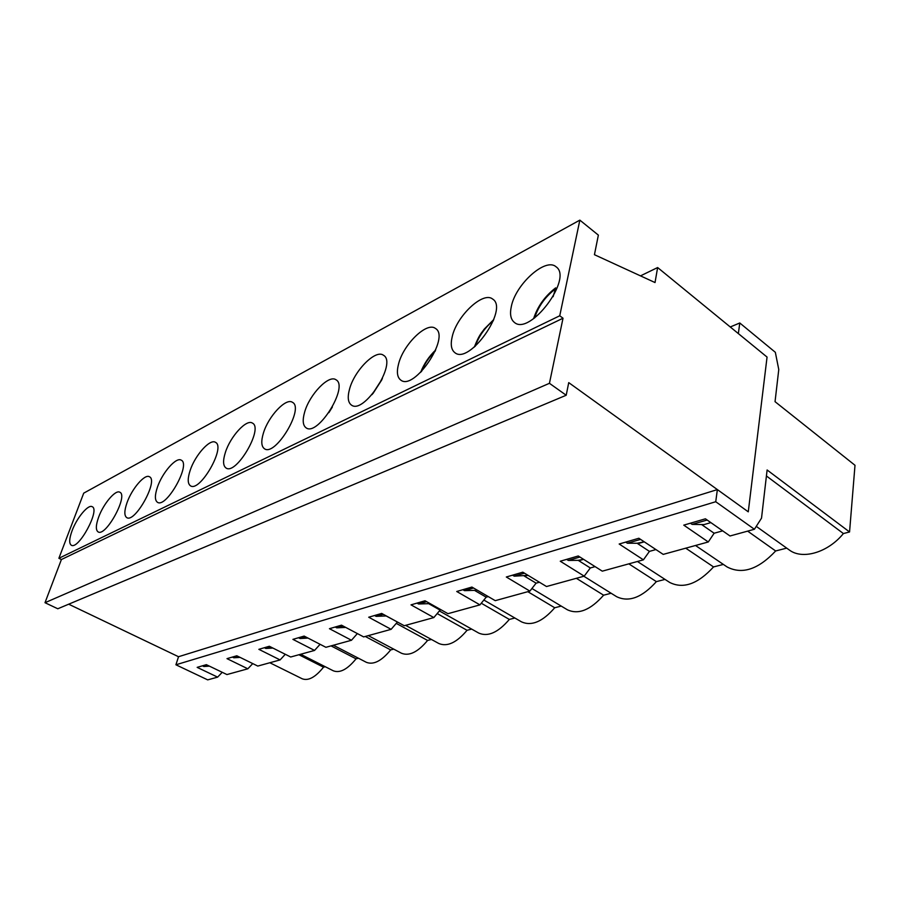 <?xml version="1.0" encoding="UTF-8"?>
<svg xmlns="http://www.w3.org/2000/svg" width="900" height="900" viewBox="0 0 900 900"><rect width="100%" height="100%" fill="white"/><g stroke="black" fill="none" stroke-linecap="round" stroke-linejoin="round"><path stroke-width="1.35" d="M553.106 296.719L555.705 287.865M701.606 524.554L702.349 525.071L710.876 522.619L704.014 524.587L692.123 524.385L707.153 520.02M692.123 524.385L690.39 523.204M637.099 543.262L644.265 541.834L639.293 543.262L627.39 543.229L625.68 542.115M627.39 543.229L640.575 539.392M452.25 336.544C456.806 315.832 483.21 290.959 492.683 299.081C509.074 308.914 469.226 365.096 454.882 352.676C451.238 349.841 450.349 344.464 452.25 336.544M578.194 560.329L583.571 559.339L580.196 560.317L568.327 560.43L566.64 559.373M568.327 560.43L579.938 557.044M398.565 363.983C403.301 344.441 426.881 321.401 435.465 328.455C450.675 337.016 414.157 391.207 400.781 380.093C397.226 377.404 396.484 372.026 398.565 363.983M524.194 575.977L528.064 575.359L514.226 576.169L512.572 575.179M514.226 576.169L524.475 573.188M349.571 389.002C354.42 370.519 375.671 349.065 383.456 355.252C397.586 362.734 363.836 415.024 351.394 405.045C347.951 402.491 347.344 397.147 349.571 389.002M474.502 590.366L464.49 590.648L462.859 589.702M464.49 590.648L473.558 588.015M304.695 411.93C309.611 394.391 328.894 374.332 335.981 379.777C349.121 386.348 317.7 436.849 306.124 427.849C302.805 425.43 302.332 420.12 304.695 411.93M430.099 603.619L418.601 604.001L416.993 603.113M418.601 604.001L426.634 601.673M263.43 433.012C268.38 416.329 285.998 397.496 292.466 402.322C304.695 408.105 275.265 456.93 264.476 448.762C261.304 446.468 260.955 441.214 263.43 433.012M386.291 615.938L376.144 616.365L374.558 615.51M376.144 616.365L383.265 614.295M225.371 452.464C230.31 436.545 246.51 418.804 252.428 423.101C263.824 428.22 236.104 475.459 226.058 468.022C223.02 465.851 222.795 460.654 225.371 452.464M345.724 627.413L336.735 627.84L335.183 627.019M336.735 627.84L343.058 625.995M190.136 470.464C195.053 455.254 210.037 438.48 215.46 442.327C226.114 446.873 199.868 492.604 190.485 485.82C187.594 483.75 187.481 478.631 190.136 470.464M308.025 638.089L300.06 638.516L298.53 637.729M300.06 638.516L305.674 636.874M157.433 487.159C162.326 472.601 176.231 456.694 181.237 460.17C191.183 464.22 166.23 508.534 157.477 502.301C154.721 500.332 154.71 495.293 157.433 487.159M272.914 648.067L265.838 648.472L264.352 647.719M265.838 648.472L270.832 647.021M127.013 502.706C131.85 488.745 144.821 473.614 149.434 476.764C158.76 480.375 134.944 523.361 126.765 517.624C124.144 515.745 124.222 510.772 127.013 502.706M240.12 657.394L233.854 657.788L232.38 657.067M233.854 657.788L238.275 656.494M98.617 517.219C103.399 503.798 115.56 489.375 119.824 492.233C128.576 495.473 105.772 537.188 98.1 531.889C95.614 530.1 95.782 525.206 98.617 517.219M209.419 666.146L203.873 666.506L202.433 665.82M203.873 666.506L207.799 665.37M72.067 530.775C76.793 517.86 88.222 504.09 92.183 506.7C100.406 509.614 78.502 550.136 71.314 545.22C68.951 543.51 69.199 538.695 72.067 530.775M68.692 604.192L178.526 656.719L717.367 489.589L748.271 511.83L767.059 357.075L657.63 267.548L655.031 282.555L594.439 254.7L598.365 235.125L579.847 220.129L559.744 315.776L563.017 318.229L549.439 383.31L566.201 395.246L568.733 382.624L748.271 511.83L767.059 357.075L738.36 333.585L739.778 322.976L775.339 352.305L778.77 369.54L775.046 401.67L855 465.289L849.555 531.967L843.401 533.554C827.865 552.69 802.26 559.957 789.289 549.979L756.259 526.365M579.847 220.129L83.711 493.155L58.883 558.293L61.402 559.53L45 602.707L57.791 608.771L566.201 395.246M640.485 275.873L657.63 267.548M722.666 530.854L714.139 533.239L702.349 525.071L704.014 524.587M655.931 549.562L649.429 551.385L637.774 543.701L639.293 543.262M595.102 566.629L590.321 567.967L578.801 560.711L580.196 560.317M539.426 582.244L536.096 583.166L524.745 576.315L526.016 575.944M488.261 596.587L486.18 597.173L475.009 590.659L476.179 590.321M386.145 615.949L397.485 622.046M45 602.707L549.439 383.31M61.402 559.53L563.017 318.229M58.883 558.293L559.744 315.776M511.358 306.349C515.644 284.321 545.49 257.299 555.964 266.726C573.604 278.077 529.751 336.364 514.384 322.402C510.671 319.421 509.659 314.077 511.358 306.349M730.271 326.97L739.778 322.976M714.139 533.239L708.289 541.969L663.21 554.389L638.865 538.256L619.178 544.016L643.421 559.834L649.429 551.385M590.321 567.967L584.201 576.146L560.261 561.229L578.25 555.975L602.291 571.163L643.421 559.834M536.096 583.166L529.898 591.109L506.317 577.001L522.81 572.175L546.514 586.53L584.201 576.146M486.18 597.173L479.947 604.867L456.739 591.491L471.915 587.059L495.248 600.66L529.898 591.109M428.625 603.653L440.089 610.099L433.834 617.569L411.007 604.856L425.025 600.761L447.964 613.676L479.947 604.867M440.089 610.099L441.101 609.817M397.384 622.069L391.129 629.336L368.707 617.22L381.679 613.429L404.235 625.725L433.834 617.569M357.368 633.577L351.473 640.26L329.445 628.695L341.505 625.174L363.656 636.908L391.129 629.336M320.085 644.31L314.55 650.43L292.916 639.371L304.144 636.086L325.901 647.303L351.473 640.26M285.289 654.289L280.091 659.925L258.851 649.327L269.336 646.268L290.7 657L314.55 650.43M252.743 663.592L247.849 668.801L227.002 658.643L236.812 655.774L257.782 666.067L280.091 659.925M222.232 672.3L217.62 677.137L197.156 667.361L206.359 664.673L226.935 674.561L247.849 668.801M178.526 656.719L175.916 664.785L207.697 679.871L217.62 677.137M849.555 531.967L767.115 469.98L761.524 518.141L754.403 529.267L715.736 501.728L717.367 489.589M708.289 541.969L683.764 525.139L705.42 518.805L730.012 535.984L754.403 529.267M695.509 545.49L727.121 566.966C742.14 574.762 758.317 569.43 775.654 550.969L786.712 548.123M637.425 561.488L669.758 582.48C683.258 589.207 697.849 584.033 713.543 566.933L723.364 564.413M583.841 576.248L616.658 596.7C628.841 602.55 642.094 597.533 656.381 581.625L665.021 579.409M531.934 588.51L567.382 609.784C578.43 614.903 590.501 610.043 603.607 595.192L611.134 593.258M483.863 600.03L521.539 621.877C531.596 626.377 542.655 621.675 554.726 607.759L561.217 606.094M439.38 610.942L478.789 633.094C487.969 637.065 498.15 632.52 509.332 619.425L514.856 618.008M405.585 625.354L438.84 643.511C447.255 647.044 456.66 642.645 467.055 630.293L471.701 629.1M368.303 635.625L401.434 653.22C409.151 656.381 417.881 652.117 427.59 640.44L431.415 639.461M333.394 645.244L366.322 662.299C373.444 665.134 381.566 661.016 390.668 649.924L393.739 649.136M300.634 654.266L333.315 670.804C339.907 673.357 347.479 669.364 356.051 658.834L358.436 658.215M269.843 662.749L302.231 678.791C308.34 681.097 315.439 677.239 323.516 667.192L325.282 666.742M685.732 548.179L713.543 566.933M628.83 563.85L656.381 581.625M576.36 578.306L603.607 595.192M527.816 591.683L554.726 607.759M481.275 603.225L509.332 619.425M437.186 613.564L467.055 630.293M396.259 623.374L427.59 640.44M365.265 636.457L390.668 649.924M331.043 645.885L356.051 658.834M298.901 654.739L323.516 667.192M175.916 664.785L715.736 501.728M747.641 531.124L775.654 550.969M766.418 475.965L843.401 533.554M372.994 393.514L381.78 379.879M421.515 371.509C424.609 363.746 429.176 356.963 435.206 351.157M475.234 346.309C478.879 336.105 484.92 327.566 493.369 320.681M534.634 317.959C538.189 306.743 544.86 297.27 554.648 289.53M332.37 407.025L328.871 412.661M382.41 378.562L372.049 394.627M435.69 349.999C429.007 356.355 423.99 363.814 420.626 372.375M493.796 319.522L484.234 329.108C481.252 333.461 479.554 334.024 474.3 347.108M555.514 287.989C544.871 296.224 537.559 306.461 533.576 318.701"/></g></svg>
